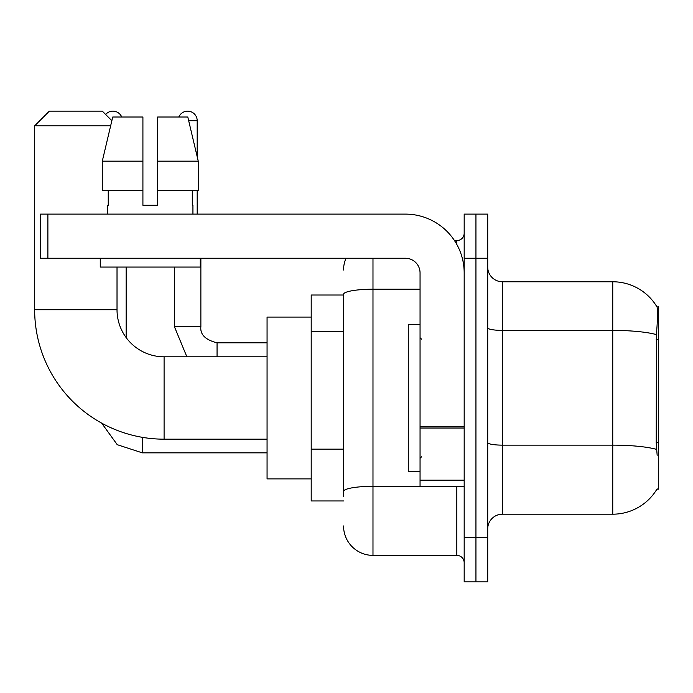 <?xml version="1.0" encoding="UTF-8"?>
<svg xmlns="http://www.w3.org/2000/svg" width="693" height="693" viewBox="0 0 693 693"><rect width="100%" height="100%" fill="white"/><g stroke="black" fill="none" stroke-linecap="round" stroke-linejoin="round"><path stroke-width="1.04" d="M656.903 489.189L657.163 488.747A51.481 51.481 0 0 1 612.751 514.189A51.481 51.481 0 0 0 656.903 489.189L658.35 489.189L658.35 306.782L657.016 306.964A51.481 51.481 0 0 0 612.751 281.774A51.481 51.481 0 0 1 656.903 306.782A51.481 51.481 0 0 0 612.751 281.774L502.425 281.774A14.709 14.709 0 0 1 487.716 267.065A14.709 14.709 0 0 0 502.425 281.774L502.425 514.189A14.709 14.709 0 0 0 487.716 528.906M343.555 295.019L311.2 295.019L311.2 500.952L343.555 500.952M475.944 537.725L475.944 581.86L487.716 581.86L487.716 537.725L475.944 537.725L475.944 581.86L464.18 581.86L464.18 537.725L475.944 537.725L475.944 258.238L475.944 537.725M464.18 537.725L464.18 214.111L475.944 214.111L475.944 258.238L475.944 214.111L487.716 214.111L487.716 537.725M657.163 455.353L656.219 442.576L656.427 334.606C657.7 318.607 657.9 309.399 657.016 306.964A51.481 51.481 0 0 0 612.751 281.774L612.751 330.396L502.425 330.396A14.709 2.555 0 0 1 487.716 327.841M656.583 449.385A51.481 8.94 180 0 0 612.751 445.14L612.751 514.189L502.425 514.189M343.555 496.543L343.555 294.317A29.418 5.111 180 0 1 372.981 289.215L420.053 289.215M372.981 258.238L372.981 555.379L456.826 555.379L456.826 486.243M454.478 240.592L456.826 240.592A7.354 7.354 0 0 0 464.18 233.238M464.18 562.733A7.354 7.354 0 0 0 456.826 555.379M343.555 270.01A29.418 29.418 0 0 1 346.015 258.238M372.981 555.379A29.418 29.418 0 0 1 343.555 525.961M157.623 205.284L142.914 205.284L157.623 205.284L142.914 205.284L157.623 205.284L157.623 117.022L187.803 117.022L198.25 161.157L198.25 190.575L157.623 190.575M178.811 117.022A9.563 9.563 0 0 1 197.193 120.703L197.193 156.679L198.25 161.157L157.623 161.157M420.053 324.437L408.281 324.437L408.281 471.535L420.053 471.535M267.065 439.171L164.094 439.171A129.444 129.444 0 0 1 34.65 309.728L34.65 125.849L49.359 111.14L102.313 111.14L111.868 120.695M164.094 439.171L164.094 356.8A47.072 47.072 0 0 1 117.022 309.728L117.022 267.065M110.637 125.849L34.65 125.849M311.2 317.082L267.065 317.082L267.065 478.889L311.2 478.889M105.648 114.475A9.563 9.563 0 0 1 121.734 117.022M126.143 337.569L126.143 267.065M174.393 267.065L174.393 326.646L200.875 326.646L200.875 258.238M197.193 190.575L197.193 214.111M464.18 486.243L420.053 486.243L420.053 426.758L464.18 426.758M464.18 272.947A58.836 58.836 0 0 0 405.336 214.111L47.886 214.111L47.886 258.238L405.336 258.238A14.709 14.709 0 0 1 420.053 272.947L420.053 426.758M47.886 258.238L40.532 258.238L40.532 214.111L47.886 214.111M142.914 161.157L142.914 190.575L142.914 161.157L102.287 161.157L112.734 117.022L142.914 117.022L142.914 205.284M107.614 205.284L108.247 205.284L107.614 205.284L107.614 214.111M192.931 205.284L192.29 205.284L192.931 205.284L192.931 214.111M192.29 190.575L192.29 205.284M108.247 205.284L108.247 190.575M100.26 258.238L100.26 267.065L200.286 267.065L200.286 258.238M142.914 190.575L102.287 190.575L102.287 161.157L112.734 117.022M198.25 161.157L187.803 117.022M658.35 339.605L656.219 339.605M658.35 442.576L656.219 442.576M343.555 331.479L311.2 331.479M343.555 449.159L311.2 449.159M656.427 334.606A51.481 8.94 180 0 0 612.751 330.396L612.751 445.14L502.425 445.14A14.709 2.555 -0 0 1 487.716 442.584M487.716 258.238L464.18 258.238M459.381 486.243A7.354 1.273 0 0 1 456.826 486.321L372.981 486.321A29.418 5.111 180 0 0 343.555 491.432M456.826 244.464L456.826 240.592M34.65 309.728L117.022 309.728M267.065 452.85L142.325 452.85L117.238 444.689L101.672 423.128L117.238 444.689L142.325 452.85L117.238 444.689L101.672 423.128L117.238 444.689L142.325 452.85L117.238 444.689L101.672 423.128L117.238 444.689L142.325 452.85L142.325 437.326M217.056 356.8L217.056 342.844M188.678 120.703L197.193 120.703M464.18 428.04L420.053 428.04M420.053 480.162L464.18 480.162M421.517 339.146L420.053 337.673M421.517 456.826L420.053 458.298M267.065 356.8L164.094 356.8M174.393 326.646L186.876 356.8L174.393 326.646M217.056 342.818C205.379 339.882 199.982 334.485 200.875 326.646C199.982 334.485 205.379 339.882 217.056 342.818C205.379 339.882 199.982 334.485 200.875 326.646C199.982 334.485 205.379 339.882 217.056 342.818C205.379 339.882 199.982 334.485 200.875 326.646C199.982 334.485 205.379 339.882 217.056 342.818L267.065 342.818"/></g></svg>
